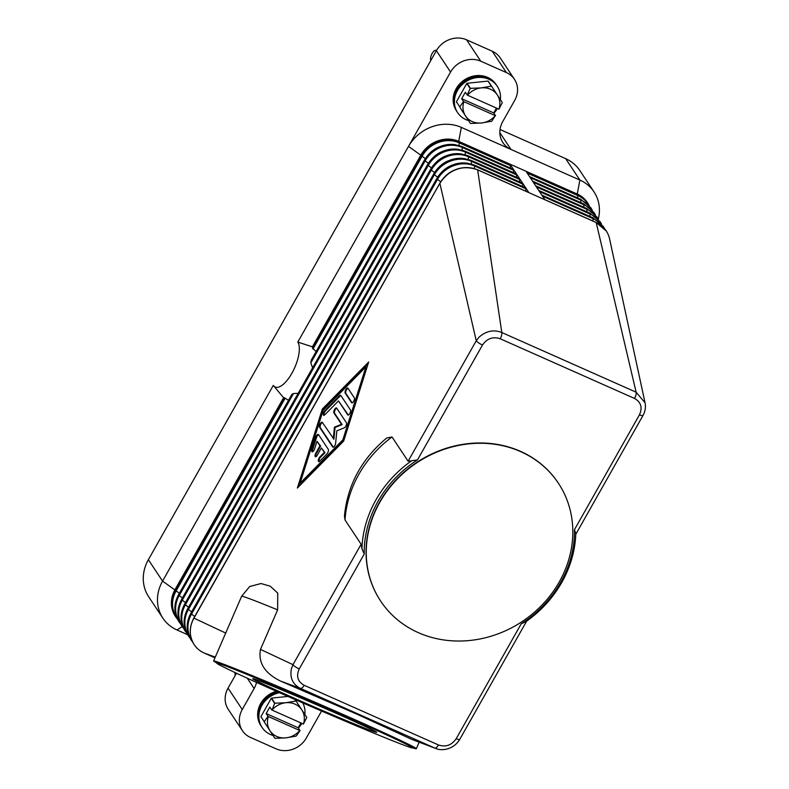 <?xml version="1.0" encoding="UTF-8"?>
<svg xmlns="http://www.w3.org/2000/svg" width="789" height="789" viewBox="0 0 789 789"><rect width="100%" height="100%" fill="white"/><g stroke="black" fill="none" stroke-linecap="round" stroke-linejoin="round"><path stroke-width="1.18" d="M510.256 167.968L510.542 165.631A1.903 0.74 -66 0 0 510.444 164.852L528.906 192.644L544.923 199.765L526.46 171.972L577.252 194.035A28.562 25.514 -33.6 0 1 587.332 202.467L587.805 203.187A28.562 25.514 146.4 0 0 577.726 194.745A1.903 0.74 -66 0 1 577.824 195.524L527.16 173.018M288.508 400.348L284.434 397.794A32.112 12.545 114 0 1 283.576 397.755L273.29 385.397A25.514 9.971 114 0 0 291.881 373.286A25.514 9.971 114 0 0 297.788 342.081L312.405 346.815L420.961 154.93A28.562 25.514 -33.6 0 1 458.705 141.359L577.252 194.035L579.895 180.06A39.992 35.722 -33.6 0 1 594.009 191.875A39.992 35.722 -33.6 0 1 598.062 200.574A39.992 35.722 -33.6 0 1 598.279 219.194M310.807 362.95L425.143 160.857L424.462 160.049L311.27 360.119L310.807 362.95L312.612 367.812M312.405 346.815A32.112 12.545 114 0 1 312.493 348.205L316.113 351.549M292.305 393.967L291.466 395.23L293.528 393.494L298.163 393.356M273.29 385.397L162.564 581.099L148.362 559.717L436.366 50.664L450.568 72.046A22.851 20.415 -33.6 0 1 463.962 60.832A22.851 20.415 -33.6 0 1 480.767 61.187L506.4 72.578A22.851 20.415 -33.6 0 1 514.458 79.334A22.851 20.415 -33.6 0 1 516.775 84.295A22.851 20.415 -33.6 0 1 514.645 100.509L502.761 121.526A22.851 20.415 146.4 0 0 500.63 137.74A22.851 20.415 146.4 0 0 502.948 142.71A22.851 20.415 146.4 0 0 511.016 149.456L579.895 180.06L565.693 158.678A39.992 35.722 146.4 0 1 579.807 170.493L594.009 191.875M297.788 342.081L450.568 72.046M480.767 61.187L466.565 39.805A22.851 20.415 146.4 0 0 449.76 39.45A22.851 20.415 146.4 0 0 436.366 50.664M513.333 172.604L513.619 170.266A1.903 0.74 -66 0 0 513.521 169.487A1.903 0.74 -66 0 0 513.383 169.359A1.903 0.74 -66 0 0 513.195 169.339M179.33 593.308L175.493 590.359A28.562 25.514 146.4 0 0 175.72 616.83L175.247 616.12A28.562 25.514 -33.6 0 1 175.02 589.639L283.576 397.755M516.41 177.239L516.696 174.902A1.903 0.74 -66 0 0 516.598 174.122A1.903 0.74 -66 0 0 516.46 173.994A1.903 0.74 -66 0 0 516.272 173.975M519.487 181.874L519.773 179.527A1.903 0.74 -66 0 0 519.675 178.748A1.903 0.74 -66 0 0 519.537 178.63A1.903 0.74 -66 0 0 519.349 178.6M522.565 186.5L522.851 184.162A1.903 0.74 -66 0 0 522.752 183.383A1.903 0.74 -66 0 0 522.614 183.255A1.903 0.74 -66 0 0 522.426 183.235M525.642 191.135L525.928 188.798A1.903 0.74 -66 0 0 525.829 188.019A1.903 0.74 -66 0 0 525.691 187.89A1.903 0.74 -66 0 0 525.504 187.871M575.773 534.311L643.015 415.458A5.71 1.272 29.5 0 1 642.996 415.487A5.71 1.272 29.5 0 1 642.443 415.665A5.71 1.272 29.5 0 1 639.465 414.777C642.67 407.588 641.023 402.143 634.524 398.445L500.206 338.767C493.007 336.351 487.099 338.442 482.483 345.03A5.71 1.272 -150.5 0 1 478.667 342.89A5.71 1.272 -150.5 0 1 477.315 341.874A5.71 1.272 -150.5 0 1 476.25 340.759L439.897 183.433A28.562 25.514 -33.6 0 1 477.641 169.872L528.906 192.644A1.903 0.74 -66 0 0 528.768 192.526A1.903 0.74 -66 0 0 528.581 192.506M225.871 633.143L193.956 618.152L439.946 183.147A28.157 25.159 -33.6 0 1 471.418 168.008M216.876 663.016A110.45 2.426 23.4 0 1 213.632 660.926L241.631 596.287L249.679 586.523L260.981 583.535L270.252 586.207L277.748 593.101L277.62 609.867L260.488 649.406C258.052 662.73 264.719 673.273 280.499 681.055L357.802 714.558L412.065 739.51L435.666 748.426C441.84 751.325 453.803 749.451 459.75 739.372A5.71 1.272 -150.5 0 1 459.188 739.579A5.71 1.272 -150.5 0 1 456.2 738.701L521.213 623.803A108.547 96.968 -33.6 0 0 574.461 529.675L575.812 533.68M361.135 544.232L345.04 520L344.448 515.868C347.584 484.821 361.678 458.873 386.728 437.994L392.015 436.968L408.11 461.2L411.641 460.756A110.45 98.674 146.4 0 0 361.944 548.611L361.135 544.232L292.985 664.673L260.488 649.406M322.366 408.988L368.68 362.003L343.669 441.061L297.364 488.056L322.366 408.988L323.007 409.274L298.439 486.961M411.621 460.727L417.48 459.938L482.483 345.03M280.499 681.055L300.471 688.383C292.768 684.457 289.731 677.948 291.368 668.865L292.985 664.673A5.71 1.272 29.5 0 0 294.06 665.788A5.71 1.272 29.5 0 0 295.402 666.813A5.71 1.272 29.5 0 0 299.218 668.944L364.222 554.046L361.904 548.602M368.246 363.374L323.007 409.274M343.491 440.114L366.579 367.141L365.938 366.855L323.194 410.221L300.106 483.203L300.747 483.489L343.491 440.114L342.85 439.828L365.938 366.855M300.106 483.203L342.85 439.828M214.973 657.829L204.262 653.065A28.562 25.514 -33.6 0 1 194.183 644.633A28.562 25.514 -33.6 0 1 193.956 618.152L193.995 617.866M544.923 199.765L596.188 222.537A28.562 25.514 -33.6 0 1 606.268 230.98A28.562 25.514 -33.6 0 1 609.591 238.88L645.057 402.834L636.121 392.192L596.188 222.537A1.903 0.74 -66 0 0 596.04 222.419A1.903 0.74 -66 0 0 595.863 222.399M459.75 739.372A5.71 1.272 -150.5 0 1 459.731 739.401L526.638 621.16M526.095 621.554L521.204 623.793M213.632 660.926A110.45 2.426 23.4 0 1 355.474 719.933A110.45 2.426 23.4 0 1 416.326 748.731A110.45 2.426 23.4 0 1 412.578 747.794M645.057 402.834C645.944 407.134 645.254 411.345 643.015 415.458A5.71 1.272 29.5 0 0 643.045 415.399M526.085 621.545A110.45 98.674 146.4 0 0 575.792 533.689M364.222 554.046A108.547 96.968 -33.6 0 1 417.47 459.928M380.604 601.001A106.633 95.272 -33.6 0 1 380.515 600.863A106.633 95.272 -33.6 0 1 395.693 480.205A106.633 95.272 -33.6 0 1 520.543 451.367A106.633 95.272 -33.6 0 1 558.168 482.868A106.633 95.272 -33.6 0 1 558.267 483.006M520.73 451.653A106.633 95.272 -33.6 0 1 558.356 483.144A106.633 95.272 -33.6 0 1 543.177 603.802A106.633 95.272 -33.6 0 1 418.328 632.65A106.633 95.272 -33.6 0 1 380.702 601.149A106.633 95.272 -33.6 0 1 395.881 480.491A106.633 95.272 -33.6 0 1 520.73 451.653M634.524 398.445A5.71 2.229 -66 0 0 635.895 395.062A5.71 2.229 -66 0 0 636.121 392.192L501.804 332.514C493.677 329.358 486.073 330.926 478.992 337.238L476.25 340.759L408.11 461.2M500.206 338.767A5.71 2.229 -66 0 0 501.577 335.384A5.71 2.229 -66 0 0 501.804 332.514L477.641 169.872A1.903 0.74 -66 0 0 477.503 169.743A1.903 0.74 -66 0 0 477.315 169.724M299.218 668.944C296.023 676.163 297.67 681.607 304.159 685.286A5.71 2.229 -66 0 1 302.207 687.781A5.71 2.229 -66 0 1 300.471 688.383L434.788 748.061L411.542 739.273M304.159 685.286L438.477 744.964A5.71 2.229 -66 0 1 436.524 747.459A5.71 2.229 -66 0 1 434.788 748.061L435.646 748.416M216.827 663.135L217.133 662.444A106.633 2.347 23.4 0 1 354.074 719.41A106.633 2.347 23.4 0 1 412.834 747.213L412.529 747.913A106.633 2.347 23.4 0 1 275.578 690.947A106.633 2.347 23.4 0 1 216.827 663.135A106.633 2.347 23.4 0 1 353.778 720.11A106.633 2.347 23.4 0 1 412.529 747.913M289.908 696.293A67.558 1.489 23.4 0 1 252.687 678.668A67.558 1.489 23.4 0 1 339.448 714.765A67.558 1.489 23.4 0 1 376.678 732.379A67.558 1.489 23.4 0 1 289.908 696.293M318.509 434.591L328.332 449.395A2.86 1.114 114 0 1 326.893 453.951L319.772 461.18A2.86 1.114 114 0 1 318.677 461.654A2.86 1.114 114 0 1 318.45 459.652A2.86 1.114 114 0 1 319.91 456.91L324.368 452.393L321.389 447.915L317.277 455.184A2.86 1.114 114 0 1 315.403 456.723A2.86 1.114 114 0 1 315.856 453.044L319.969 445.775L316.991 441.298L314.584 448.902A2.86 1.114 114 0 1 312.128 451.791A2.86 1.114 114 0 1 311.99 449.464L315.837 437.303A2.86 1.114 114 0 1 318.292 434.414A2.86 1.114 114 0 1 318.509 434.591M354.32 397.834A2.86 1.114 114 0 1 353.817 401.029A2.86 1.114 114 0 1 351.786 402.873A2.86 1.114 114 0 1 351.578 402.686L345.188 393.07A2.86 1.114 114 0 1 345.69 389.874A2.86 1.114 114 0 1 347.722 388.03A2.86 1.114 114 0 1 347.929 388.218L354.32 397.834M340.809 395.447L350.474 410.004A2.86 1.114 114 0 1 349.971 413.189A2.86 1.114 114 0 1 347.939 415.034A2.86 1.114 114 0 1 347.732 414.846L338.471 400.911L324.762 414.827A2.86 1.114 114 0 1 323.668 415.3A2.86 1.114 114 0 1 323.441 413.298A2.86 1.114 114 0 1 324.9 410.556L339.507 395.733A2.86 1.114 114 0 1 340.592 395.259A2.86 1.114 114 0 1 340.809 395.447M333.274 438.862L334.437 427.165L341.499 424.324L333.944 412.943A2.86 1.114 114 0 1 334.437 409.757A2.86 1.114 114 0 1 336.469 407.913A2.86 1.114 114 0 1 336.686 408.1L346.43 422.776A2.86 1.114 114 0 1 346.164 425.468A2.86 1.114 114 0 1 344.369 427.786L336.864 430.814L335.621 443.25A2.86 1.114 114 0 1 334.526 446.101A2.86 1.114 114 0 1 332.928 447.195A2.86 1.114 114 0 1 332.721 447.018L319.614 427.283A2.86 1.114 114 0 1 320.107 424.087A2.86 1.114 114 0 1 322.139 422.243A2.86 1.114 114 0 1 322.356 422.431L333.915 439.148L335.078 427.451L334.437 427.165M318.569 434.68A2.86 1.114 -66 0 0 316.478 437.589L312.631 449.75A2.86 1.114 -66 0 0 312.503 451.801M316.991 441.298L320.61 446.061L316.497 453.33A2.86 1.114 -66 0 0 315.787 456.732M319.969 445.775L320.61 446.061M321.389 447.915L325.009 452.679L320.551 457.196A2.86 1.114 -66 0 0 319.062 461.664M324.368 452.393L325.009 452.679M347.988 388.306A2.86 1.114 -66 0 0 346.144 390.565A2.86 1.114 -66 0 0 345.829 393.356L352.16 402.883M340.868 395.536A2.86 1.114 -66 0 0 340.148 396.019L325.541 410.842A2.86 1.114 -66 0 0 324.052 415.31M338.471 400.911L348.314 415.044M322.415 422.519A2.86 1.114 -66 0 0 320.561 424.778A2.86 1.114 -66 0 0 320.255 427.569L333.303 447.215M336.745 408.179A2.86 1.114 -66 0 0 334.891 410.448A2.86 1.114 -66 0 0 334.585 413.229L342.14 424.61L335.078 427.451M341.499 424.324L342.14 424.61M215.289 657.119L204.262 653.065M187.595 634.691L177.002 629.977A39.992 35.722 -33.6 0 1 162.889 618.172A39.992 35.722 -33.6 0 1 158.836 609.473A39.992 35.722 -33.6 0 1 162.564 581.099L175.493 590.359L284.434 397.794M148.362 559.717A39.992 35.722 146.4 0 0 144.643 588.091A39.992 35.722 146.4 0 0 148.687 596.79L162.889 618.172M499.851 132.66L511.016 149.456L461.358 127.394A39.992 35.722 146.4 0 0 408.515 146.379L421.434 155.64L312.493 348.205M514.458 79.334L500.256 57.952A22.851 20.415 146.4 0 0 492.198 51.196L506.4 72.578M321.567 711.057L306.329 738.001A22.851 20.415 -33.6 0 1 292.936 749.205A22.851 20.415 -33.6 0 1 276.13 748.85L250.498 737.459A22.851 20.415 -33.6 0 1 242.44 730.713A22.851 20.415 -33.6 0 1 240.122 725.742A22.851 20.415 -33.6 0 1 242.253 709.528L254.137 688.521A22.851 20.415 146.4 0 0 256.524 682.406M242.253 709.528L228.051 688.146A22.851 20.415 146.4 0 0 225.92 704.36A22.851 20.415 146.4 0 0 228.238 709.331L242.44 730.713M466.565 39.805L492.198 51.196M228.051 688.146L236.493 673.214M500.039 129.504L565.693 158.678M279.592 692.722A23.798 21.264 146.4 0 0 262.116 727.497A23.798 21.264 146.4 0 0 270.509 734.529A23.798 21.264 146.4 0 0 273.024 735.466M298.39 728.079A23.798 21.264 146.4 0 0 301.891 723.355M304.85 714.499A23.798 21.264 146.4 0 0 302.808 702.92M274.838 738.198L269.966 730.722A19.044 17.013 146.4 0 0 276.752 736.453A19.044 17.013 146.4 0 0 285.983 737.843L275.105 738.317A21.895 19.567 -33.6 0 1 274.976 738.257A21.895 19.567 -33.6 0 1 274.838 738.198L264.276 722.024A21.895 19.567 -33.6 0 1 264.276 721.728L260.903 716.649A21.895 19.567 146.4 0 0 260.903 716.935M260.903 716.649L271.278 698.295L274.661 703.374A21.895 19.567 -33.6 0 1 274.917 703.206L271.544 698.117A21.895 19.567 146.4 0 0 271.278 698.295M271.544 698.117L287.955 696.421M296.131 701.145L301.822 709.853A19.044 17.013 146.4 0 0 295.037 704.133A19.044 17.013 146.4 0 0 285.805 702.733L295.865 701.026A21.895 19.567 -33.6 0 1 296.003 701.086A21.895 19.567 -33.6 0 1 296.131 701.145L295.066 699.537M274.917 703.206L285.805 702.733A19.044 17.013 146.4 0 0 272.027 710.08L274.661 703.374M294.8 699.429L295.865 701.026M264.276 721.728L267.994 716.323L266.159 713.552L269.808 707.092L271.653 709.863M267.994 716.323L268.368 716.55A19.044 17.013 146.4 0 0 269.966 730.722L264.276 722.024M306.694 717.615L303.42 724.036A19.044 17.013 146.4 0 0 301.822 709.853L306.694 717.329A21.895 19.567 -33.6 0 1 306.694 717.615M300.944 722.931L298.193 727.783L300.037 730.555L296.309 735.969A21.895 19.567 -33.6 0 1 296.053 736.137L285.983 737.843A19.044 17.013 146.4 0 0 299.761 730.496L300.037 730.555M299.761 730.496L268.368 716.55M266.159 713.552L298.193 727.783M272.027 710.08L303.42 724.036M277.166 691.647A23.798 21.264 146.4 0 0 261.169 726.087A23.798 21.264 146.4 0 0 261.337 726.334M261.021 725.85A23.798 21.264 -33.6 0 1 260.863 725.624A23.798 21.264 -33.6 0 1 276.397 691.302M235.339 675.256A5.71 2.229 114 0 1 235.102 672.563M278.014 692.022A23.798 21.264 146.4 0 0 261.504 726.59A23.798 21.264 146.4 0 0 261.662 726.817M278.793 692.367A23.798 21.264 146.4 0 0 261.958 727.271M496.833 85.616A23.798 21.264 146.4 0 0 496.685 85.39A23.798 21.264 146.4 0 0 488.283 78.358A23.798 21.264 146.4 0 0 460.411 84.798A23.798 21.264 146.4 0 0 457.028 111.732A23.798 21.264 146.4 0 0 457.176 111.959M500.374 99.631A23.798 21.264 146.4 0 0 497.287 86.307A23.798 21.264 146.4 0 0 488.894 79.275A23.798 21.264 146.4 0 0 461.023 85.715A23.798 21.264 146.4 0 0 457.63 112.64A23.798 21.264 146.4 0 0 466.033 119.672A23.798 21.264 146.4 0 0 468.548 120.599M496.508 85.133A23.798 21.264 146.4 0 0 496.35 84.887A23.798 21.264 146.4 0 0 487.947 77.855A23.798 21.264 146.4 0 0 460.076 84.295A23.798 21.264 146.4 0 0 456.693 111.219A23.798 21.264 146.4 0 0 456.861 111.476M456.535 110.993A23.798 21.264 -33.6 0 1 456.387 110.756A23.798 21.264 -33.6 0 1 459.77 83.831A23.798 21.264 -33.6 0 1 487.641 77.391A23.798 21.264 -33.6 0 1 496.034 84.423A23.798 21.264 -33.6 0 1 496.192 84.65M470.362 123.34L465.49 115.865A19.044 17.013 146.4 0 0 472.276 121.595A19.044 17.013 146.4 0 0 481.507 122.985L470.629 123.459A21.895 19.567 -33.6 0 1 470.491 123.4A21.895 19.567 -33.6 0 1 470.362 123.34L459.8 107.156A21.895 19.567 -33.6 0 1 459.8 106.87L463.518 101.465L461.673 98.694L465.332 92.234L467.177 94.996L470.185 88.516A21.895 19.567 -33.6 0 1 470.441 88.348L481.329 87.875L491.389 86.169A21.895 19.567 -33.6 0 1 491.517 86.228A21.895 19.567 -33.6 0 1 491.655 86.287L497.346 94.996A19.044 17.013 146.4 0 0 490.561 89.265A19.044 17.013 146.4 0 0 481.329 87.875A19.044 17.013 146.4 0 0 467.552 95.222L467.177 94.996M459.8 106.87L456.417 101.791A21.895 19.567 146.4 0 0 456.417 102.077M456.417 101.791L466.802 83.437L470.185 88.516M470.441 88.348L467.068 83.259A21.895 19.567 146.4 0 0 466.802 83.437M467.068 83.259L488.016 81.089L491.389 86.169M491.655 86.287L488.273 81.198A21.895 19.567 146.4 0 0 488.144 81.149A21.895 19.567 146.4 0 0 488.016 81.089M491.833 121.111A21.895 19.567 -33.6 0 1 491.577 121.279L481.507 122.985A19.044 17.013 146.4 0 0 495.285 115.638L491.833 121.111M502.218 102.757L498.944 109.168A19.044 17.013 146.4 0 0 497.346 94.996L502.218 102.462A21.895 19.567 -33.6 0 1 502.218 102.757M496.459 108.073L493.717 112.926L495.551 115.697M463.518 101.465L463.893 101.692A19.044 17.013 146.4 0 0 465.49 115.865L459.8 107.156M467.552 95.222L498.944 109.168M461.673 98.694L493.717 112.926M495.285 115.638L463.893 101.692M430.863 60.398A5.71 2.229 114 0 1 432.185 53.415A5.71 2.229 114 0 1 435.932 50.328A5.71 2.229 114 0 1 436.347 50.703M493.914 113.221A23.798 21.264 146.4 0 0 497.415 108.497M497.139 86.08A23.798 21.264 146.4 0 0 488.588 78.811A23.798 21.264 146.4 0 0 460.608 85.37A23.798 21.264 146.4 0 0 457.482 112.413M603.506 227.577A28.157 25.159 146.4 0 0 593.21 218.691A1.903 0.74 -66 0 0 593.111 217.912A1.903 0.74 -66 0 0 592.963 217.784A1.903 0.74 -66 0 0 592.786 217.764M461.358 127.394L458.705 141.359L459.178 142.079L510.444 164.852M458.971 145.423L459.277 142.858L510.542 165.631M459.277 142.858A1.903 0.74 -66 0 0 459.178 142.079A28.562 25.514 146.4 0 0 421.434 155.64L422.066 156.232A28.157 25.159 -33.6 0 1 459.277 142.858M182.407 597.944L179.202 595.577L293.528 393.494M179.813 622.235A28.157 25.159 -33.6 0 1 179.202 595.577L178.61 594.699M312.977 349.054L422.066 156.232L425.32 158.619M462.048 150.058L462.354 147.494A1.903 0.74 -66 0 0 462.255 146.705A1.903 0.74 -66 0 0 462.117 146.586C446.702 141.527 434.147 146.014 424.462 160.049L424.561 159.989A28.157 25.159 -33.6 0 1 456.032 144.841M513.383 169.359L462.117 146.586A1.903 0.74 -66 0 0 461.93 146.567M428.397 163.254L425.143 160.857A28.157 25.159 -33.6 0 1 462.354 147.494L513.619 170.266M430.015 152.948A25.159 22.477 -33.6 0 1 439.138 146.892M176.736 617.609A28.157 25.159 -33.6 0 1 176.125 590.941L285.214 398.12M177.407 619.059L175.72 616.83A28.562 25.514 146.4 0 0 177.397 619.049M185.484 602.569L182.279 600.212L428.22 165.493L427.638 164.615A28.157 25.159 -33.6 0 1 459.109 149.476M465.125 154.693L465.431 152.119A1.903 0.74 -66 0 0 465.332 151.34A1.903 0.74 -66 0 0 465.194 151.222L516.46 173.994M433.092 157.583A25.159 22.477 -33.6 0 1 442.215 151.527M182.89 626.87A28.157 25.159 -33.6 0 1 182.279 600.212L181.687 599.334M431.475 167.889L428.22 165.493A28.157 25.159 -33.6 0 1 465.431 152.119L516.696 174.902M188.561 607.205L185.356 604.847L431.297 170.128L430.715 169.25A28.157 25.159 -33.6 0 1 462.186 154.111M468.202 159.329L468.508 156.755A1.903 0.74 -66 0 0 468.41 155.975A1.903 0.74 -66 0 0 468.272 155.847L519.537 178.63M436.169 162.218A25.159 22.477 -33.6 0 1 445.292 156.153M185.967 631.506A28.157 25.159 -33.6 0 1 185.356 604.847L184.764 603.97M434.552 172.515L431.297 170.128A28.157 25.159 -33.6 0 1 468.508 156.755L519.773 179.527M191.638 611.84L188.433 609.473L434.374 174.763L433.792 173.886A28.157 25.159 -33.6 0 1 465.263 158.747M471.28 163.954L471.585 161.39A1.903 0.74 -66 0 0 471.487 160.611A1.903 0.74 -66 0 0 471.349 160.483L522.614 183.255M439.246 166.844A25.159 22.477 -33.6 0 1 448.369 160.788M189.044 636.141A28.157 25.159 -33.6 0 1 188.433 609.473L187.841 608.595M437.629 177.15L434.374 174.763A28.157 25.159 -33.6 0 1 471.585 161.39L522.851 184.162M194.715 616.475L191.51 614.108L437.451 179.389L436.869 178.511A28.157 25.159 -33.6 0 1 468.341 163.372M474.357 168.59L474.662 166.015A1.903 0.74 -66 0 0 474.564 165.236A1.903 0.74 -66 0 0 474.426 165.118L525.691 187.89M442.323 171.479A25.159 22.477 -33.6 0 1 451.446 165.424M192.121 640.767A28.157 25.159 -33.6 0 1 191.51 614.108L190.918 613.231M440.706 181.786L437.451 179.389A28.157 25.159 -33.6 0 1 474.662 166.015L525.928 188.798M445.4 176.115A25.159 22.477 -33.6 0 1 454.523 170.059M580.615 202.497L580.901 200.159A1.903 0.74 -66 0 0 580.803 199.38A1.903 0.74 -66 0 0 580.655 199.252A1.903 0.74 -66 0 0 580.477 199.232M577.538 197.871L577.824 195.524A28.157 25.159 146.4 0 1 588.121 204.41M589.196 205.584A28.562 25.514 146.4 0 0 587.805 203.187L589.205 205.594M583.692 207.132L583.978 204.795A1.903 0.74 -66 0 0 583.88 204.016A1.903 0.74 -66 0 0 583.732 203.887A1.903 0.74 -66 0 0 583.554 203.868M591.198 209.046A28.157 25.159 146.4 0 0 580.901 200.159L530.238 177.653M586.769 211.768L587.055 209.42A1.903 0.74 -66 0 0 586.957 208.641A1.903 0.74 -66 0 0 586.809 208.523A1.903 0.74 -66 0 0 586.631 208.503M594.275 213.681A28.157 25.159 146.4 0 0 583.978 204.795L533.315 182.279M589.847 216.393L590.133 214.056A1.903 0.74 -66 0 0 590.034 213.277A1.903 0.74 -66 0 0 589.886 213.148A1.903 0.74 -66 0 0 589.708 213.129M597.352 218.306A28.157 25.159 146.4 0 0 587.055 209.42L536.392 186.914M600.429 222.942A28.157 25.159 146.4 0 0 590.133 214.056L539.469 191.549M592.924 221.028L593.21 218.691L542.546 196.175M639.465 414.777L574.461 529.675M438.477 744.964C445.706 747.361 451.614 745.27 456.2 738.701M241.631 596.287A110.45 2.426 23.4 0 1 277.62 609.867M315.837 437.303L316.478 437.589M311.99 449.464L312.631 449.75M315.856 453.044L316.497 453.33M319.91 456.91L320.551 457.196M351.578 402.686L352.072 402.903M345.188 393.07L345.829 393.356M339.507 395.733L340.148 396.019M324.9 410.556L325.541 410.842M347.732 414.846L348.225 415.063M319.614 427.283L320.255 427.569M333.944 412.943L334.585 413.229M345.04 520A110.45 98.674 -33.6 0 1 392.015 436.968M177.002 629.977L182.21 626.584M247.282 678.205L254.137 688.521M604.591 228.751L603.191 226.344L592.963 217.784L541.787 195.051M291.703 394.687L178.511 594.758C173.58 604.137 173.669 613.043 178.797 621.466L180.484 623.695M183.561 628.32L181.874 626.101C176.746 617.679 176.657 608.773 181.588 599.393L427.539 164.684C437.224 150.65 449.779 146.162 465.194 151.222M186.638 632.956L184.951 630.736C179.823 622.304 179.734 613.408 184.665 604.029L430.616 169.31C440.301 155.275 452.856 150.788 468.272 155.847M189.715 637.591L188.029 635.362C182.9 626.939 182.811 618.043 187.743 608.664L433.694 173.945C443.379 159.911 455.934 155.423 471.349 160.483M192.792 642.226L191.106 639.997C185.977 631.575 185.888 622.669 190.82 613.29L436.771 178.58C446.456 164.546 459.011 160.059 474.426 165.118M194.183 644.633C189.054 636.21 188.965 627.304 193.897 617.925L439.848 183.206C449.533 169.181 462.088 164.694 477.503 169.743L528.768 192.526M592.283 210.229L590.882 207.813L580.655 199.252L529.478 176.519M595.36 214.855L593.959 212.448L583.732 203.887L532.555 181.145M598.437 219.49L597.036 217.083L586.809 208.523L535.632 185.78M601.514 224.125L600.113 221.709L589.886 213.148L538.709 190.415M606.268 230.98L596.04 222.419L544.864 199.676M416.326 748.731L419.156 742.193M261.504 726.59L262.116 727.497M457.028 111.732L457.63 112.64M436.435 50.555L435.932 50.328M496.685 85.39L497.287 86.307"/></g></svg>
